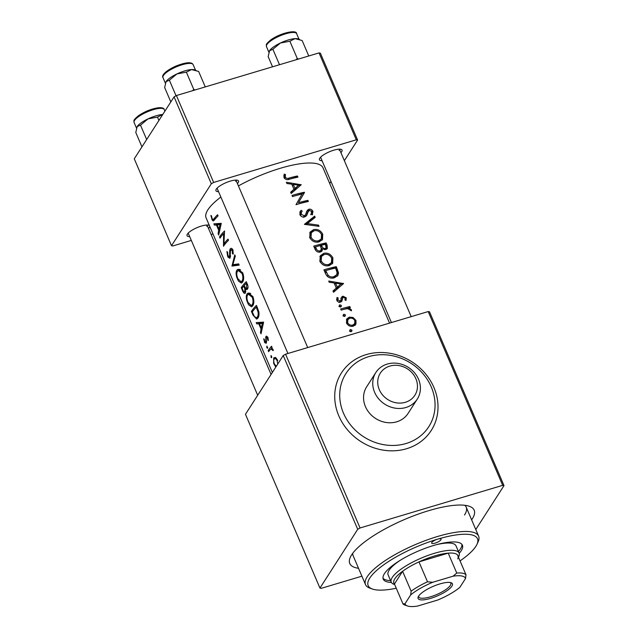 <?xml version="1.0" encoding="UTF-8"?>
<svg xmlns="http://www.w3.org/2000/svg" width="638" height="638" viewBox="0 0 638 638"><rect width="100%" height="100%" fill="white"/><g stroke="black" fill="none" stroke-linecap="round" stroke-linejoin="round"><path stroke-width="0.96" d="M379.307 389.666A20.512 18.207 32.7 0 0 405.353 402.299A20.512 18.207 32.7 0 0 415.88 378.733A20.512 18.207 32.7 0 0 389.834 366.092A20.512 18.207 32.7 0 0 379.307 389.666M418.52 379.227A24.611 21.851 -147.3 0 1 417.276 399.093A24.611 21.851 -147.3 0 1 395.177 408.161A24.611 21.851 -147.3 0 1 374.634 392.346A24.611 21.851 -147.3 0 1 375.87 372.48A24.611 21.851 -147.3 0 1 397.968 363.413A24.611 21.851 -147.3 0 1 418.52 379.227M343.499 413.193A49.222 43.703 -147.3 0 1 345.979 373.469A49.222 43.703 -147.3 0 1 390.185 355.326A49.222 43.703 -147.3 0 1 431.272 386.963A49.222 43.703 -147.3 0 1 428.8 426.694A49.222 43.703 -147.3 0 1 384.594 444.838A49.222 43.703 -147.3 0 1 343.499 413.193M417.276 399.093L408.089 413.384A24.611 21.851 -147.3 0 1 385.99 422.46A24.611 21.851 -147.3 0 1 365.446 406.637A24.611 21.851 -147.3 0 1 366.683 386.772L375.87 372.48M218.571 191.655A12.305 3.429 -23.2 0 1 216.035 189.598A12.305 3.429 -23.2 0 1 216.274 189.151A12.305 3.429 -23.2 0 1 226.442 182.492A12.305 3.429 -23.2 0 1 237.679 180.323A12.305 3.429 -23.2 0 1 238.221 182.596A12.305 3.429 -23.2 0 1 237.424 183.577M209.758 226.41A12.305 3.429 -23.2 0 1 209.336 227.535A12.305 3.429 -23.2 0 1 208.538 228.516M189.685 236.602A12.305 3.429 -23.2 0 1 187.149 234.537A12.305 3.429 -23.2 0 1 187.397 234.098A12.305 3.429 -23.2 0 1 197.557 227.431A12.305 3.429 -23.2 0 1 208.793 225.262A12.305 3.429 -23.2 0 1 209.408 225.605M322.07 160.72A12.305 3.429 -23.2 0 1 319.534 158.663A12.305 3.429 -23.2 0 1 319.782 158.216A12.305 3.429 -23.2 0 1 329.942 151.557A12.305 3.429 -23.2 0 1 341.178 149.388A12.305 3.429 -23.2 0 1 341.721 151.661A12.305 3.429 -23.2 0 1 340.923 152.642M358.524 568.306A67.684 18.877 -23.2 0 1 350.294 557.317A67.684 18.877 -23.2 0 1 351.634 554.877A67.684 18.877 -23.2 0 1 407.554 518.223A67.684 18.877 -23.2 0 1 469.345 506.285A67.684 18.877 -23.2 0 1 472.327 518.798A67.684 18.877 -23.2 0 1 471.626 519.826M352.702 553.337A61.527 17.162 156.8 0 0 353.101 555.642L365.51 584.607A61.527 17.162 -23.2 0 1 437.373 536.55A61.527 17.162 -23.2 0 1 478.62 536.135A61.527 17.162 -23.2 0 1 478.141 541.758L477.049 544.19A59.478 16.588 156.8 0 0 437.636 539.158A59.478 16.588 156.8 0 0 381.253 566.648A59.478 16.588 156.8 0 0 372.425 589.034A59.478 16.588 156.8 0 0 396.262 588.236M286.917 183.529L291.741 184.135L293.951 189.295L290.649 192.221L291.183 193.481L301.208 184.765L286.382 182.269L286.917 183.529M312.221 214.878L312.955 211.393C312.014 209.655 310.674 208.921 308.936 209.208L307.349 210.269L305.331 215.07L304.27 215.811L301.176 214.216L301.495 212.031L302.229 211.138L301.16 210.309L300.187 211.473L299.884 214.639C300.992 216.593 302.611 217.367 304.741 216.952L306.695 215.469L308.401 211.114L307.38 212.749L309.478 210.333L311.695 211.593L311.065 214.081L312.221 214.878L312.628 214.312M305.498 214.823L304.358 216.585L305.506 214.823M310.69 214.719L311.065 214.081M314.646 216.123L304.414 224.345L319.032 226.354L318.506 225.126L307.349 223.587L315.18 217.359L314.646 216.123L314.04 217.072L314.414 217.949M323.817 253.31L320.3 255.774L319.901 261.349C322.078 265.033 325.173 266.469 329.168 265.647L332.661 263.311L332.884 257.896C330.755 254.099 327.733 252.576 323.817 253.31L322.9 254.745L324.271 254.458M336.306 266.652A63.577 17.728 156.8 0 0 323.913 269.842L325.492 273.519C327.326 277.355 330.245 278.806 334.232 277.873L337.885 275.512L338.515 272.912L336.306 266.652L335.692 267.601L337.877 273.909L338.515 272.912M339.217 305.921L339.926 304.828L339.272 306.12L340.756 306.774L341.402 305.49L339.926 304.828L339.352 305.243M340.756 306.774L341.338 306.368M341.816 301.272L342.813 297.826L343.499 297.316L345.206 298.169L344.919 299.94L345.995 300.466L346.29 297.874L342.965 296.184L341.745 296.949L340.788 300.418L340.038 300.961L337.901 299.884L338.148 297.914L336.992 297.46L336.792 300.323C337.646 301.854 338.906 302.444 340.572 302.085L341.896 301.152M329.256 282.307L334.073 282.913L336.282 288.073L332.98 291L333.522 292.26L343.547 283.543L328.714 281.047L329.256 282.307M284.181 174.134L283.982 177.539C285.417 179.661 287.307 180.195 289.66 179.142A63.577 17.728 -23.2 0 1 297.938 177.133L297.452 175.992A63.577 17.728 156.8 0 0 289.293 177.97C287.746 178.744 286.414 178.481 285.306 177.189L285.425 174.477L284.181 174.134M349.831 306.535A63.577 17.728 156.8 0 0 340.692 308.991L341.178 310.132A63.577 17.728 -23.2 0 1 344.297 309.231L347.519 308.585L351.49 310.794L351.394 309.781L349.002 307.987A63.577 17.728 -23.2 0 1 350.318 307.668L349.831 306.535L349.106 307.963M349.799 330.62L350.509 329.519L349.863 330.811L351.339 331.473L351.985 330.189L350.509 329.519L349.935 329.934M351.339 331.473L351.921 331.058M349.329 317.11L346.769 318.936L346.522 323.019C348.045 325.731 350.278 326.8 353.229 326.209L355.932 324.168L355.98 320.475L353.061 317.485L349.329 317.11L348.364 318.609L349.329 318.41M343.26 315.347L343.962 314.247L343.316 315.539L344.799 316.201L345.437 314.917L343.962 314.247L343.388 314.662M344.799 316.201L345.373 315.786M326.138 242.926A63.577 17.728 156.8 0 0 313.744 246.116L315.116 249.322C316.217 251.579 317.963 252.489 320.34 252.066L322.102 250.846L322.501 248.82L325.723 249.61L327.342 248.533L327.119 245.215L326.138 242.926L325.524 243.883L326.943 249.003M313.657 229.592L310.132 232.057L309.733 237.623C311.918 241.316 315.005 242.751 319.008 241.922L322.493 239.585L322.724 234.178C320.587 230.382 317.565 228.859 313.657 229.592L312.732 231.028L314.103 230.741M304.414 192.237A63.577 17.728 156.8 0 0 292.021 195.427L292.507 196.568A63.577 17.728 -23.2 0 1 302.077 194.008L295.992 204.686A63.577 17.728 -23.2 0 1 308.377 201.496L307.891 200.364A63.577 17.728 156.8 0 0 298.448 202.701L304.517 192.477M389.547 323.115L322.995 167.834A63.577 17.728 156.8 0 0 238.421 185.905M220.884 197.054A63.577 17.728 156.8 0 0 207.868 209.822A63.577 17.728 156.8 0 0 206.122 217.925L272.354 372.456M210.859 215.524L212.406 220.405L213.363 220.971L214.352 220.03A63.577 17.728 -23.2 0 1 218.076 215.883L217.582 214.743A63.577 17.728 156.8 0 0 213.905 218.834L213.124 219.616L212.103 218.611L211.433 215.716L210.859 215.524M221.274 223.356L213.874 223.826L214.408 225.086L216.465 225.031L218.674 230.182L218.14 233.779L218.674 235.039L221.274 223.356M224.552 230.988A63.577 17.728 156.8 0 0 219.512 236.985L219.998 238.126A63.577 17.728 -23.2 0 1 223.587 233.612L223.483 246.244A63.577 17.728 -23.2 0 1 228.516 240.255L228.029 239.114A63.577 17.728 156.8 0 0 223.898 243.796L224.552 230.988M230.804 249.833L232.264 250.638L232.399 253.589L233.181 254.163L232.958 250.048C232.072 248.373 231.187 247.935 230.286 248.716L229.696 250.287L229.6 256.875L227.973 255.631L227.583 252.209L226.937 251.492L227.614 256.245L228.316 257.521L230.087 258.023L230.382 251.364L230.804 249.833L232.495 249.227M230.517 256.596L229.345 257.066L230.509 256.723M230.828 248.373L231.434 248.381M229.672 258.342L230.087 258.023M234.784 254.873L231.977 266.07L239.17 265.105L238.644 263.877L232.83 264.698L235.31 256.109L234.784 254.873M237.025 270.034C235.94 271.493 235.829 273.846 236.698 277.083L238.405 281.055L241.371 283.065L242.344 282.347C243.963 280.21 244.091 277.036 242.719 272.825L238.094 269.3L237.025 270.034L239.425 269.316M246.276 281.677A63.577 17.728 156.8 0 0 241.236 287.674L242.607 290.88C243.596 293.137 244.514 293.863 245.359 293.049L245.55 289.134L247.329 289.261C248.262 287.977 248.238 286.215 247.257 283.966L246.276 281.677M246.778 289.62L247.329 289.261M244.904 293.4L245.359 293.049M247.193 293.751C246.109 295.211 245.997 297.563 246.866 300.801L248.565 304.781L251.531 306.782L252.512 306.073C254.131 303.927 254.251 300.753 252.887 296.55L248.262 293.017L247.193 293.751L249.594 293.033M256.444 305.403A63.577 17.728 156.8 0 0 251.404 311.392L252.983 315.076L256.651 319.088L257.664 318.33C258.845 317.062 259.243 314.885 258.853 311.799L256.444 305.403M263.614 322.134L256.205 322.605L256.747 323.865L258.797 323.809L261.014 328.961L260.471 332.558L261.014 333.818L263.614 322.134M266.437 337.582L267.458 338.14L267.705 340.142L268.351 340.477L267.952 337.55L265.934 336.465L265.799 342.143L264.69 341.306L264.268 339.177L263.701 338.858L264.842 342.75L266.301 343.26L266.229 338.284L266.437 337.582L267.737 337.119M266.62 341.896L265.631 342.271L266.62 341.984M266.349 336.178L266.804 336.202M267.059 346.171L266.708 347.104L267.609 348.204L266.899 346.155M267.155 348.149L267.609 348.204M270.887 349.018L273.311 350.557L273.056 349.464L271.461 348.053A63.577 17.728 -23.2 0 1 272.059 347.391L271.573 346.259A63.577 17.728 156.8 0 0 268.183 350.549L268.67 351.69A63.577 17.728 -23.2 0 1 269.635 350.294L270.887 349.018L272.434 348.531M271.094 355.597L271.198 357.567L271.644 357.631L271.557 356.179L270.935 355.573M271.198 357.567L271.644 357.631M277.634 360.151L275.528 357.543L273.71 357.894L273.63 363.253L275.783 367.113M174.07 96.88L176.407 95.54L213.65 182.436L211.314 183.776L174.07 96.88L134.267 158.814L171.51 245.71L172.826 245.957L191.328 240.422M211.106 234.513L212.988 233.947M213.65 182.436L356.283 139.802L319.04 52.906L320.364 53.153L357.607 140.049L344.361 160.664M330.97 181.487L329.702 183.473M176.407 95.54L319.04 52.906M211.314 183.776L171.51 245.71M357.607 140.049L356.283 139.802M235.613 181.328A10.256 2.863 156.8 0 0 235.924 180.091L307.707 347.574M206.736 226.275A10.256 2.863 156.8 0 0 207.039 225.031L271.078 374.434M339.121 150.401A10.256 2.863 156.8 0 0 339.424 149.156L411.207 316.639M283.224 355.533L285.569 354.194L360.055 527.977L357.711 529.325L283.224 355.533L245.463 414.285L319.949 588.077L321.273 588.324L361.898 576.178M285.569 354.194L428.202 311.559L429.518 311.807L504.004 485.598L475.781 529.516M360.055 527.977L502.688 485.351L428.202 311.559M357.711 529.325L319.949 588.077M504.004 485.598L502.688 485.351M464.512 515.01A61.527 17.162 156.8 0 0 466.203 507.17A61.527 17.162 156.8 0 0 464.807 505.288M212.287 218.97L211.712 219.145M261.197 332.342L260.471 332.558M261.859 328.714L261.014 328.961M262.377 322.916L258.797 323.809M262.306 322.756L256.747 323.865M262.322 323.57L261.245 327.788L259.522 323.769L263.358 323.259M262.13 327.525L261.245 327.788M263.526 322.748L259.522 323.769M268.359 339.942L267.705 340.142M268.096 337.949L267.458 338.14M264.914 341.745L264.403 341.896M266.58 341.258L265.966 341.442M266.325 339.48L265.727 339.655M267.617 336.92L265.544 337.542M267.705 347.455L266.883 347.694M269.818 350.063L268.183 350.549M273.271 350.254L272.633 350.453M273.112 349.624L272.466 349.815M288.591 179.414L296.837 176.949L297.452 175.992M283.711 175.865L284.42 176.048L285.425 174.477M284.42 176.048L284.133 177.914M284.149 177.882L285.146 176.327M284.508 178.433L285.306 177.189M274.619 364.45L274.133 364.601M275.249 357.44L273.71 357.894M277.777 360.51L277.131 360.701L277.705 363.764M276.334 366.252L274.46 364.091C273.59 361.858 273.503 360.175 274.196 359.034L276.374 358.157M274.196 359.034C275.09 358.149 276.063 358.708 277.131 360.701M271.74 356.873L270.927 357.12M253.031 310.913L251.404 311.392M252.273 311.958A63.577 17.728 -23.2 0 1 256.277 307.197L257.983 311.775C258.414 314.319 258.151 316.129 257.178 317.19L256.356 317.796L254.371 316.488L252.273 311.958M257.106 306.942L256.277 307.197M258.789 311.535L257.983 311.775M258.549 316.783L257.178 317.19M248.19 302.779L247.632 302.946M253.071 297.013L252.241 297.26C253.358 300.626 253.286 303.186 252.026 304.932L251.228 305.506L253.182 304.916M250.064 293.839L250.232 293.297M253.358 304.533L252.026 304.932M251.228 305.506L247.983 302.332C246.707 299.055 246.603 296.574 247.68 294.884L248.533 294.293L252.241 297.26M242.863 287.188L241.236 287.674M247.791 288.464L245.55 289.134M243.19 290.705L242.607 290.88M246.938 283.224L246.109 283.471L246.691 284.843L246.491 288.36L247.943 287.921M247.504 284.596L246.691 284.843M247.967 287.794L246.826 288.137C245.997 288.655 245.239 287.985 244.561 286.135L244.266 285.465A63.577 17.728 -23.2 0 1 246.109 283.471M244.442 285.872L243.748 286.079L244.872 288.91L244.609 292.108L245.805 291.757M247.927 288.001L244.872 288.91M245.821 291.63L244.872 291.909C244.171 292.356 243.453 291.622 242.735 289.708L242.105 288.24A63.577 17.728 -23.2 0 1 243.748 286.079M238.022 279.061L237.464 279.229M242.903 273.287L242.081 273.535C243.19 276.908 243.118 279.468 241.858 281.214L241.06 281.781L243.014 281.199M239.896 270.113L240.063 269.571M243.19 280.816L241.858 281.214M241.06 281.781L237.822 278.607C236.539 275.337 236.435 272.849 237.519 271.166L238.365 270.576L242.081 273.535M238.987 264.666L235.566 264.81L231.905 265.902M235.566 264.81L235.629 264.339M235.637 264.977L231.977 266.07M228.181 256.077L227.614 256.245M230.573 255.694L229.863 255.902M230.677 249.992L229.696 250.287M233.309 253.318L232.399 253.589M233.085 250.391L232.264 250.638M221.139 236.499L219.512 236.985M225.724 243.253L223.898 243.796M224.401 233.372L223.587 233.612M218.858 233.564L218.14 233.779M219.52 229.935L218.674 230.182M220.038 224.137L216.465 225.031M219.974 223.978L214.408 225.086M219.99 224.791L218.906 229.01L217.183 224.991L221.019 224.48M219.791 228.747L218.906 229.01M221.187 223.97L217.183 224.991M343.164 283.862L343.475 283.384M333.188 291.486L336.282 288.073M334.272 283.376L335.373 283.495M340.891 284.109L342.638 284.309M340.939 284.038L337.327 287.156L335.604 283.136L340.939 284.038L336.378 288.631L337.327 287.156M334.743 284.468L335.604 283.136M336.194 288.209L336.378 288.631M345.317 298.759L346.29 297.874M345.493 299.11L345.652 300.299M341.29 301.766L342.813 297.826M336.529 299.254L337.143 299.485L338.148 297.914M337.143 299.485L336.792 300.323M337.183 301L337.901 299.884M339.256 302.173L340.038 300.961M339.025 302.524L340.788 300.418M340.804 298.417L342.965 296.184M342.072 297.587L343.164 297.46M338.906 306.407L340.389 307.069M340.548 306.814L341.402 305.49M341.306 310.092L349.026 307.787M348.555 308.68L349.002 307.987M350.86 310.61L351.394 309.781M349.488 331.106L350.972 331.76M351.131 331.513L351.985 330.189M352.455 318.426L353.061 317.485M355.135 321.608L355.98 320.475M355.183 321.712L355.071 325.516M346.338 319.79L348.364 318.609M354.88 320.731L354.672 323.721L352.734 325.069C350.525 325.532 348.834 324.734 347.662 322.676L347.822 319.67L349.807 318.25C352.001 317.82 353.691 318.649 354.88 320.731M351.881 326.401L352.734 325.069M352.312 326.377L354.672 323.721M346.928 323.809L347.662 322.676M347.822 319.67L346.362 322.589M342.941 315.834L344.424 316.488M344.592 316.241L345.437 314.917M324.399 270.975L335.692 267.601M337.877 273.909L337.47 276.063M325.707 270.592A63.577 17.728 -23.2 0 1 335.556 268.056L337.103 272.53L336.601 274.89L333.746 276.733C331.664 277.347 329.758 276.82 328.036 275.169L325.707 270.592L324.822 271.963M332.861 278.112L333.746 276.733M333.068 278.096L336.601 274.89M327.27 276.35L328.036 275.169M330.157 256.077L332.294 258.813L332.884 257.896M332.294 258.813L332.278 263.821M319.853 256.604L322.9 254.745M331.68 258.215L331.465 262.641L328.69 264.507C325.436 265.161 322.94 263.965 321.193 260.91L321.512 256.396L324.311 254.45C327.485 253.86 329.942 255.12 331.68 258.215M327.804 265.879L328.69 264.507M328.012 265.855L331.465 262.641M320.348 262.226L321.193 260.91M321.512 256.396L319.766 261.006M314.231 247.257L325.524 243.883M321.504 251.5L322.501 248.82M325.396 244.33L326.146 247.887L325.213 248.477C323.53 248.581 322.381 247.735 321.775 245.933L321.48 245.255A63.577 17.728 -23.2 0 1 325.396 244.33M324.439 249.681L325.213 248.477M324.495 249.681L326.146 247.887M320.914 247.273L321.775 245.933M321.081 247.735L322.19 249.299M320.635 246.571L321.48 245.255M320.212 245.582L321.249 248.381L320.986 250.128L319.853 250.933C318.019 251.077 316.791 250.216 316.169 248.334L315.539 246.866A63.577 17.728 -23.2 0 1 320.212 245.582M319.032 252.217L319.853 250.933M319.431 252.217L320.986 250.128M315.3 249.697L316.169 248.334M314.654 248.246L315.539 246.866M319.989 232.36L322.134 235.095L322.724 234.178M322.134 235.095L322.118 240.103M309.685 232.886L312.732 231.028M321.512 234.489L321.297 238.915L318.522 240.789C315.268 241.443 312.772 240.247 311.025 237.192L311.344 232.679L314.143 230.733C317.325 230.143 319.782 231.395 321.512 234.489M317.636 242.161L318.522 240.789M317.844 242.137L321.297 238.915M310.18 238.508L311.025 237.192M311.344 232.679L309.597 237.288M305.052 224.56L314.04 217.072M306.639 224.696L307.349 223.587M316.887 225.996L317.891 226.075L318.506 225.126M299.788 212.263L301.16 210.309M300.155 211.88L301.128 212.606M301.487 212.031L300.004 214.894M300.37 215.477L301.176 214.216M303.449 217.087L304.27 215.811M303.273 217.359L304.358 216.585M306.495 211.601L308.936 209.208M308.17 210.396L309.765 210.293M311.28 210.939L312.365 212.31L312.955 211.393M312.365 212.31L312.261 214.823M307.38 212.749L306.742 214.631L307.636 213.244M306.742 214.631L306.208 216.075M292.635 196.528L303.8 193.194M303.903 193.434L298.448 202.701M297.452 204.256L307.285 201.313L307.891 200.364M300.833 185.084L301.136 184.605M290.856 192.708L293.951 189.295M291.933 184.597L293.033 184.717M298.552 185.339L300.299 185.53M298.608 185.259L294.987 188.377L293.265 184.358L298.608 185.259L294.038 189.853L294.987 188.377M292.403 185.69L293.265 184.358M293.855 189.43L294.038 189.853M435.092 543.129A5.128 1.428 156.8 0 0 441.073 539.118A5.128 1.428 156.8 0 0 437.636 539.158A5.128 1.428 156.8 0 0 431.655 543.161A5.128 1.428 156.8 0 0 435.092 543.129M459.2 553.337A43.073 12.01 156.8 0 0 462.43 545.211A43.073 12.01 156.8 0 0 433.561 545.506A43.073 12.01 156.8 0 0 383.255 579.152A43.073 12.01 156.8 0 0 391.365 582.414M458.435 551.511A43.073 12.01 156.8 0 0 461.904 544.366M372.425 589.034L369.912 588.148A61.527 17.162 -23.2 0 1 365.51 584.607M436.599 544.645A36.916 10.296 -23.2 0 1 455.995 545.825L459.105 553.066A36.916 10.296 -23.2 0 1 458.818 556.448L458.467 557.221M394.683 584.56L393.877 584.28A36.916 10.296 -23.2 0 1 391.238 582.159L388.135 574.918A36.916 10.296 -23.2 0 1 400.648 560.052M460.038 560.898A59.478 16.588 156.8 0 0 477.049 544.19M382.999 578.188A43.073 12.01 156.8 0 0 390.568 580.604M162.666 114.505A16.413 4.578 -23.2 0 0 148.032 118.883A16.413 4.578 156.8 0 0 141.181 122.807A16.413 4.578 156.8 0 0 137.178 126.571L140.496 125.144L148.032 118.883L157.49 117.097L162.666 114.505A16.413 4.578 156.8 0 1 162.746 114.505M158.918 120.446L157.49 117.097M146.66 139.523L140.496 125.144M141.947 146.86L135.782 132.481L137.178 126.571A16.413 4.578 156.8 0 0 136.851 127.161A16.413 4.578 156.8 0 0 136.827 127.209M136.851 127.161L137.178 126.571M205.269 86.912L198.641 71.456L191.544 69.566A16.413 4.578 156.8 0 0 176.917 73.936L186.368 72.158L191.544 69.566A16.413 4.578 156.8 0 1 194.606 69.845L195.994 70.34M195.021 89.974L193.761 89.4L186.368 72.158M193.761 89.4L192.66 90.676M169.381 80.205L176.917 73.936A16.413 4.578 156.8 0 0 166.063 81.632L169.381 80.205L176.04 95.748M170.825 101.92L164.66 87.542L166.063 81.632A16.413 4.578 156.8 0 0 165.736 82.222A16.413 4.578 156.8 0 0 165.713 82.27M165.736 82.222L166.063 81.632M308.768 55.977L302.149 40.521L295.051 38.631A16.413 4.578 156.8 0 0 280.417 43.009L289.867 41.223L295.051 38.631A16.413 4.578 156.8 0 1 298.106 38.91L299.493 39.404M298.52 59.039L297.26 58.465L289.867 41.223M297.26 58.465L296.168 59.749M272.881 49.27L280.417 43.009A16.413 4.578 156.8 0 0 269.563 50.697L272.881 49.27L279.508 64.725M272.538 66.807L268.167 56.607L269.563 50.697A16.413 4.578 156.8 0 0 269.236 51.287A16.413 4.578 156.8 0 0 269.212 51.335M269.236 51.287L269.563 50.697M451.895 586.17A18.662 5.208 -23.2 0 1 431.424 598.125A18.662 5.208 -23.2 0 1 418.249 596.793A18.662 5.208 -23.2 0 1 418.616 596.123A18.662 5.208 -23.2 0 1 434.031 586.011A18.662 5.208 -23.2 0 1 451.074 582.725A18.662 5.208 -23.2 0 1 451.895 586.17M418.68 596.02A17.433 4.865 156.8 0 0 418.767 596.929A17.433 4.865 156.8 0 0 433.553 595.78A17.433 4.865 156.8 0 0 450.332 585.413A17.433 4.865 156.8 0 0 450.811 583.196A17.433 4.865 156.8 0 0 450.213 582.502M457.725 558.872A34.867 9.722 156.8 0 0 457.454 554.877A34.867 9.722 156.8 0 0 448.227 553.138A34.867 9.722 156.8 0 0 418.967 561.887A34.867 9.722 156.8 0 0 402.594 571.273A34.867 9.722 156.8 0 0 394.858 578.714A34.867 9.722 156.8 0 0 394.436 583.969L402.969 603.883L404.986 603.763A32.817 9.155 156.8 0 0 407.443 605.956A32.817 9.155 156.8 0 0 417.419 606.1L437.78 600.015A32.817 9.155 156.8 0 0 459.846 587.367L465.525 578.53A32.817 9.155 156.8 0 0 453.092 576.194L432.731 582.279A32.817 9.155 156.8 0 0 410.665 594.927L404.986 603.763M391.238 582.159A36.916 10.296 -23.2 0 1 392.25 577.454A36.916 10.296 -23.2 0 1 427.787 555.507A36.916 10.296 -23.2 0 1 459.105 553.066M410.665 594.927L411.135 591.179L402.594 571.273L394.436 583.969M453.092 576.194L456.76 573.052L448.227 553.138L418.967 561.887L427.508 581.8L432.731 582.279M457.454 554.877L465.995 574.79L465.525 578.53M411.135 591.179A34.867 9.722 -23.2 0 1 427.508 581.8M407.443 605.956L404.923 605.071A34.867 9.722 -23.2 0 1 402.969 603.883M456.76 573.052A34.867 9.722 -23.2 0 1 465.995 574.79M338.826 415.88A53.321 47.34 -147.3 0 1 366.196 354.6A53.321 47.34 -147.3 0 1 433.912 387.457A53.321 47.34 -147.3 0 1 406.542 448.737A53.321 47.34 -147.3 0 1 338.826 415.88M215.811 218.26L213.905 218.834M288.336 179.461L289.293 177.97M253.557 314.901L252.983 315.076M257.457 307.763L256.628 308.01M244.737 286.534L244.035 286.749M230.438 252.744L229.768 252.943M341.466 300.817L342.415 299.334M336.72 270.002L337.335 269.045M325.396 273.303L326.281 271.924M326.504 246.164L327.119 245.215M134.092 122.504C134.179 120.295 132.449 120.813 138.629 115.606C144.986 111.403 151.525 108.795 158.24 107.774C161.948 107.471 163.95 108.069 164.253 109.576A16.405 4.578 156.8 0 0 154.213 109.417A16.405 4.578 156.8 0 0 138.542 116.65A16.405 4.578 156.8 0 0 134.092 122.504L136.492 128.102M162.977 77.565C161.247 75.651 165.537 70.698 175.905 66.081C184.661 62.66 190.188 61.878 192.477 63.736L193.139 64.637A16.405 4.578 156.8 0 0 192.764 64.135A16.405 4.578 156.8 0 0 175.259 67.333A16.405 4.578 156.8 0 0 162.977 77.565L165.378 83.163M270.927 40.776A16.405 4.578 156.8 0 0 266.477 46.63C266.564 44.421 264.834 44.939 271.014 39.723C280.576 32.881 296.941 29.324 296.638 33.702A16.405 4.578 156.8 0 0 286.598 33.535A16.405 4.578 156.8 0 0 270.927 40.776M213.124 219.616L215.173 219.001M256.364 317.796L258.374 317.198M248.533 294.293L250.75 293.632M238.365 270.576L240.582 269.914M478.62 536.135L466.203 507.17M188.194 233.109L257.688 395.265M164.253 109.576L164.915 111.124M193.139 64.637L195.507 70.164M287.929 353.484L217.072 188.17M266.477 46.63L268.877 52.228M296.638 33.702L299.007 39.229M320.579 157.235L391.429 322.549"/></g></svg>
